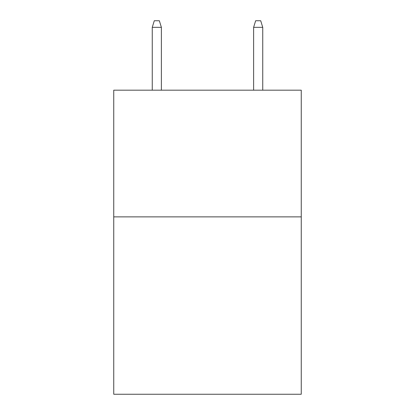 <?xml version="1.0" encoding="UTF-8"?>
<svg xmlns="http://www.w3.org/2000/svg" width="415" height="415" viewBox="0 0 415 415"><rect width="100%" height="100%" fill="white"/><g stroke="black" fill="none" stroke-linecap="round" stroke-linejoin="round"><path stroke-width="0.62" d="M301.254 216.874L301.254 394.25L113.746 394.25L113.746 90.18L301.254 90.18L301.254 216.874L113.746 216.874M161.383 90.18L161.383 27.338L152.258 27.338L152.258 90.18M152.258 27.338L154.287 20.75L159.355 20.75L161.383 27.338M253.617 27.338L255.645 20.75L260.713 20.75L262.742 27.338L253.617 27.338L253.617 90.18M262.742 27.338L262.742 90.18"/></g></svg>
